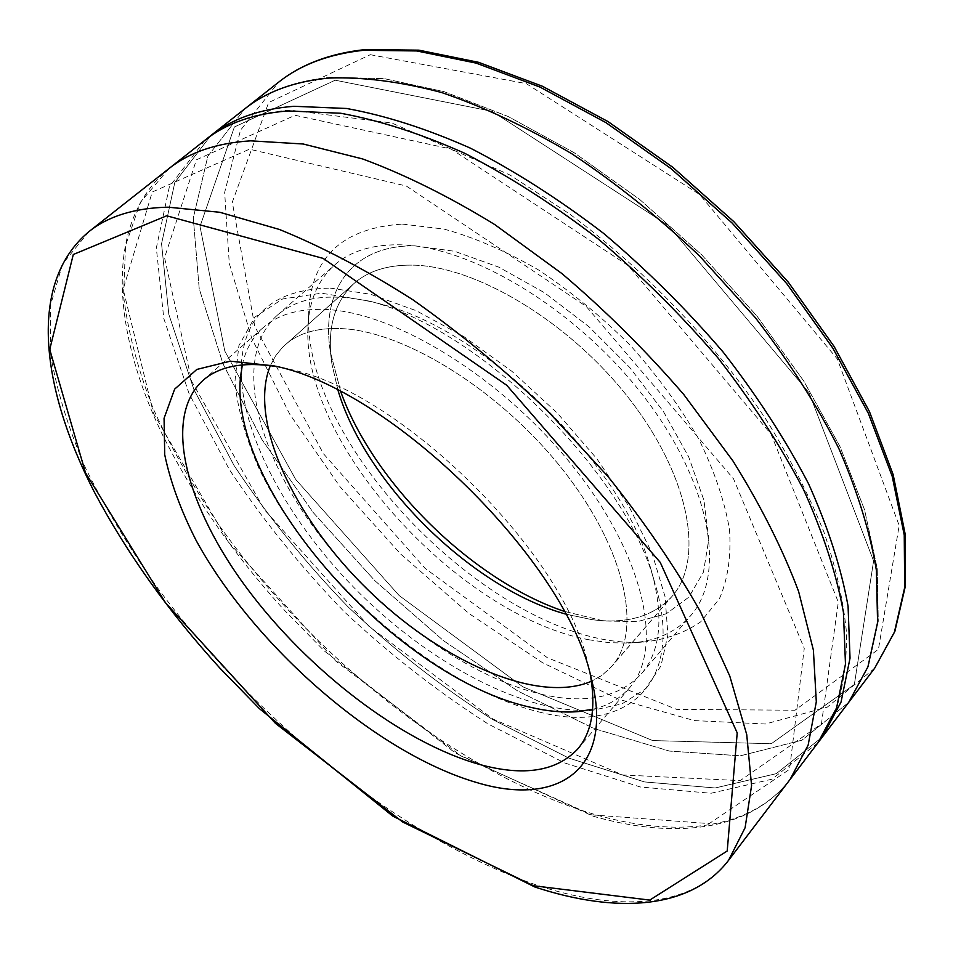 <?xml version="1.0" encoding="UTF-8"?>
<svg xmlns="http://www.w3.org/2000/svg" width="953" height="953" viewBox="0 0 953 953"><rect width="100%" height="100%" fill="white"/><g stroke="black" fill="none" stroke-linecap="round" stroke-linejoin="round"><path stroke-width="0.71" stroke-dasharray="4.76 3.57" d="M414.817 245.838L454.641 251.294L498.705 267.102L544.461 292.714L589.049 326.808L629.599 367.334L663.491 411.66L688.697 456.928L703.957 500.337L708.782 539.386L703.457 572.11L688.876 597.15L666.35 613.732L637.45 621.618L603.845 620.987L564.021 611.29L603.845 620.987L637.45 621.618L666.35 613.732L688.876 597.15L703.457 572.11L708.782 539.386L703.957 500.337L688.697 456.928L663.491 411.66L629.599 367.334L589.049 326.808L544.461 292.714L498.705 267.102L454.641 251.294L414.817 245.838C350.728 245.076 320.565 291.618 330.417 352.193C320.565 291.618 350.728 245.076 414.817 245.838M340.805 391.85L330.417 352.193L340.805 391.85M341.686 328.63C405.085 331.287 501.504 391.373 563.676 470.853C626.133 550.298 642.703 631.875 611.874 666.242L602.57 674.831L591.444 681.276L601.093 675.891L609.42 668.911L671.984 596.423C653.389 616.543 626.645 624.275 591.753 619.617L565.486 614.03L591.753 619.617L603.845 620.987L591.753 619.617C626.645 624.275 653.389 616.543 671.984 596.423C704.327 560.209 690.52 478.275 630.552 400.451C570.859 322.579 475.964 265.542 411.887 265.125C475.964 265.542 570.859 322.579 630.552 400.451C690.52 478.275 704.327 560.209 671.984 596.423L611.874 666.242C642.703 631.875 626.133 550.298 563.676 470.853C501.504 391.373 405.085 331.287 341.686 328.63C317.278 327.57 298.396 333.014 285.042 344.938C298.396 333.014 317.278 327.57 341.686 328.63M270.354 365.63L275.572 355.886L282.41 347.44L353.825 283.649C367.87 271.105 387.228 264.934 411.887 265.125C387.228 264.934 367.87 271.105 353.825 283.649C334.026 302.577 326.748 329.452 331.989 364.26C326.748 329.452 334.026 302.577 353.825 283.649L282.41 347.44L275.572 355.886L270.354 365.63M822.32 737.05L776.254 773.669L715.155 787.976L644.49 781.925L568.941 758.147L492.379 719.372C441.87 687.137 393.911 649.779 348.488 607.287C305.222 562.592 267.043 515.275 233.962 465.326L193.876 389.443L168.812 314.311L161.557 243.754L174.816 182.428L210.649 135.731L174.816 182.428L161.557 243.754L168.812 314.311L193.876 389.443L233.962 465.326C267.043 515.275 305.222 562.592 348.488 607.287C393.911 649.779 441.87 687.137 492.379 719.372L568.941 758.147L644.49 781.925L715.155 787.976L776.254 773.669L822.32 737.05M338.029 390.432L331.989 364.26L330.417 352.193L331.989 364.26L338.029 390.432M330.191 288.08L370.765 294.31L416.151 310.666L464.099 336.743L512.023 371.42L557.148 412.899L596.9 458.81L629.075 506.531L652.102 553.348L665.087 596.804L667.886 634.841L660.953 665.933L645.241 689.102L622.023 703.886L592.718 710.271C525.687 714.285 433.222 665.468 360.973 594.589C288.854 523.554 238.476 431.935 241.335 364.856C244.254 314.835 273.88 289.247 330.191 288.08M590.372 674.915L587.703 663.014C564.641 553.205 398.866 390.23 288.676 369.049L276.727 366.595M242.288 364.904C245.636 349.513 252.7 336.993 263.493 327.344C278.002 314.55 298.42 308.581 324.735 309.451C395.019 311.583 503.768 378.544 574.278 468.066C645.098 557.529 663.86 649.1 629.838 687.482C620.367 698.442 607.978 705.72 592.647 709.33M402.523 224.098L444.086 229.101C474.415 237.488 505.864 251.08 538.433 269.89C570.847 291.427 601.51 316.622 630.421 345.474C657.487 375.756 680.311 407.014 698.883 439.273C714.5 471.223 724.721 501.409 729.545 529.82C731.225 556.516 727.818 579.531 719.348 598.877L700.729 621.809C684.552 633.006 665.397 639.761 643.251 642.06C505.912 651.304 301.779 450.638 308.677 313.144C310.845 257.536 342.127 227.85 402.523 224.098M541.352 694.249C585.726 704.481 619.128 697.608 641.572 673.64C661.144 650.422 664.146 615.209 650.577 567.988C622.202 464.719 486.352 331.167 382.618 304.555C335.17 291.809 300.004 295.406 277.132 315.372C233.688 354.861 253.974 444.598 312.227 525.234C370.681 606.12 462.991 675.629 541.352 694.249M538.695 711.891C625.204 734.739 686.922 685.338 654.187 580.77C624.322 471.699 479.335 329.166 369.776 301.172L321.518 293.19L282.576 298.98L254.785 317.146L238.893 345.641L234.867 382.07C237.75 409.421 245.886 438.428 259.287 469.067C311.238 577.363 435.033 686.327 538.695 711.891M589.168 639.82C459.846 616.317 302.625 444.908 307.926 328.118C308.724 301.541 317.563 280.539 334.443 265.113C349.727 251.652 370.681 244.873 397.306 244.79C468.399 244.385 575.398 307.819 643.025 395.435C710.962 482.992 726.591 574.969 690.854 615.471C675.713 632.625 654.866 641.822 628.301 643.072L609.265 642.691L589.168 639.82M335.182 80.207L492.07 111.322L668.053 225.313L809.049 392.731L873.603 560.936L854.353 684.492L771.311 743.709L652.698 740.576L522.709 686.744L399.128 595.518L295.644 479.383L224.825 351.109L200.011 226.433L234.39 126.975L335.182 80.207L492.07 111.322L668.053 225.313L809.049 392.731L873.603 560.936L854.353 684.492L771.311 743.709L652.698 740.576L522.709 686.744L399.128 595.518L295.644 479.383L224.825 351.109L200.011 226.433L234.39 126.975L335.182 80.207M848.67 702.397L801.938 740.183L740.421 755.8L669.554 751.095L594.005 728.568L517.646 690.937L443.645 640.785L374.732 580.58L313.358 512.702L261.956 439.583L223.026 363.867L199.213 288.723L193.292 217.939L207.861 156.161L244.838 108.797C267.078 91.119 295.764 80.612 330.882 77.276L384.25 78.646L443.967 91.631L508.104 116.48L574.254 152.79L639.689 199.451L701.515 254.665L756.968 316.086L803.689 380.95L839.903 446.409L864.538 509.76L877.248 568.643L878.273 621.225L868.374 666.111L848.67 702.397L801.938 740.183L740.421 755.8L669.554 751.095L594.005 728.568L517.646 690.937L443.645 640.785L374.732 580.58L313.358 512.702L261.956 439.583L223.026 363.867L199.213 288.723L193.292 217.939L207.861 156.161L244.838 108.797C267.078 91.119 295.764 80.612 330.882 77.276L384.25 78.646L443.967 91.631L508.104 116.48L574.254 152.79L639.689 199.451L701.515 254.665L756.968 316.086L803.689 380.95L839.903 446.409L864.538 509.76L877.248 568.643L878.273 621.225L868.374 666.111L848.67 702.397M295.085 115.289L451.126 149.037L627.967 265.434L771.12 434.211L838.306 602.117L821.438 723.911L740.183 780.614L622.654 774.956L493.023 719.05L369.049 626.431L264.434 509.664L191.767 381.498L164.559 257.691L196.389 159.83L295.085 115.289M817.972 742.756L772.013 779.185L710.998 793.265L640.368 786.999L564.819 763.008L488.222 724.042C437.689 691.699 389.67 654.246 344.176 611.671C300.826 566.904 262.551 519.54 229.351 469.555L189.087 393.637L163.809 318.516L156.34 248.006L169.372 186.752L205.014 140.174C226.778 122.866 255.106 112.847 290.034 110.119L391.802 122.997L510.022 175.03L569.096 213.639C645.36 270.021 715.5 343.485 766.272 419.856C789.954 458.083 809.192 495.56 824 532.286C836.126 568.083 843.631 601.629 846.514 632.947C846.848 662.645 843 689.186 834.995 712.57L817.972 742.756M88.915 231.639L62.624 263.886L50.271 306.08L50.819 355.636C57.025 391.457 68.533 428.814 85.365 467.709C104.759 506.901 128.059 545.938 155.279 584.82C254.129 719.586 403.119 839.986 538.159 885.587C618.378 911.926 691.89 908.173 728.509 860.404M370.288 54.702L526.223 83.602L699.55 194.448L837.258 358.876L899.167 525.496L878.44 649.338L794.957 710.235L676.63 709.366L547.451 657.773L425.181 568.441L323.46 453.747L254.796 326.426L232.294 202.191L268.651 102.555L370.288 54.702M874.64 668.244L827.299 707.138L765.39 724.006L694.344 720.587L618.807 699.311L542.662 662.776L469.067 613.565L400.736 554.134L340.138 486.828L289.688 414.09L251.854 338.565L229.28 263.409L224.658 192.435L240.478 130.251L278.55 82.244M168.872 168.645L140.365 202.322L125.546 245.612L123.545 295.918C128.047 332.097 137.923 369.657 153.195 408.599C171.087 447.755 193.03 486.602 218.987 525.139C313.644 658.547 460.704 775.027 596.161 814.898C676.666 837.842 751.298 830.087 790.12 779.375C749.904 831.755 673.962 839.355 593.183 816.221L455.463 753.12L324.306 650.923L282.648 608.383C232.413 552.728 192.137 494.393 161.807 433.389C111.799 328.785 103.972 222.418 168.86 168.657M591.622 814.863L709.211 823.595L789.56 769.345L804.261 648.35L733.536 478.823L586.226 306.437L406.288 186.002L249.448 149.192L152.23 192.018L123.187 289.307L153.481 413.399L228.911 542.567L335.706 661.048L461.181 756.039L591.622 814.863M288.676 369.049L273.821 365.869M587.703 663.014L591.134 677.809M577.732 748.987L629.838 687.482M202.894 380.485L263.493 327.344M580.842 711.343L592.718 710.271M240.478 376.745L241.335 364.856M382.618 304.555L369.776 301.172M650.577 567.988L654.187 580.77M641.572 673.64L690.854 615.471M277.132 315.372L334.443 265.113M628.301 643.072L643.251 642.06M307.926 328.118L308.677 313.144"/><path stroke-width="1.43" d="M564.021 611.29C472.188 580.21 373.445 483.147 340.805 391.85C373.445 483.147 472.188 580.21 564.021 611.29M591.444 681.276C537.194 704.577 439.929 660.822 366.762 588.692C293.393 516.764 247.983 420.261 270.354 365.63C247.983 420.261 293.393 516.764 366.762 588.692C439.929 660.822 537.194 704.577 591.444 681.276M293.822 106.295L346.558 108.475C385.346 115.492 426.658 128.726 470.484 148.191C515.085 171.171 559.459 199.57 603.606 233.39C646.73 269.818 686.589 309.415 723.208 352.169C757.17 395.912 785.641 439.821 808.62 483.91C828.038 527.2 841.189 567.976 848.075 606.215L850.028 658.178L841.046 702.051L822.32 737.05L841.046 702.051L850.028 658.178L848.075 606.215C841.189 567.976 828.038 527.2 808.62 483.91C785.641 439.821 757.17 395.912 723.208 352.169C686.589 309.415 646.73 269.818 603.606 233.39C559.459 199.57 515.085 171.171 470.484 148.191C426.658 128.726 385.346 115.492 346.558 108.475L293.822 106.295C259.514 109.059 231.793 118.863 210.649 135.731C231.793 118.863 259.514 109.059 293.822 106.295M565.486 614.03C471.842 588.013 365.642 483.612 338.029 390.432C365.642 483.612 471.842 588.013 565.486 614.03M276.727 366.595C243.873 361.437 219.261 366.059 202.894 380.485C162.081 417.759 186.288 506.889 247.065 588.501C308.069 670.376 401.678 742.578 479.657 764.485C523.805 776.6 556.504 771.43 577.732 748.987C591.873 732.369 596.09 707.686 590.372 674.915M476.917 782.604C557.398 806.953 615.233 770.072 591.134 677.809C567.011 562.091 389.944 388.014 273.821 365.869L230.304 361.175L196.83 369.43L174.637 389.146L164.059 418.319L164.726 454.724C170.373 481.801 180.832 510.355 196.104 540.399C254.153 646.42 376.554 753.406 476.917 782.604M592.647 709.33L576.589 711.724C562.222 712.677 546.7 711.164 529.999 707.174C398.116 678.059 232.556 495.369 240.168 380.997L242.288 364.904M329.023 78.063C363.081 76.836 400.57 81.636 441.465 92.477C483.802 106.927 527.271 127.368 571.86 153.79C616.293 183.393 658.868 217.475 699.585 256.023L755.312 317.647C788.596 360.901 816.411 404.441 838.723 448.255C857.509 491.355 870.065 532.048 876.391 570.335L877.582 622.523L867.933 666.814L848.67 702.397L822.32 737.05L848.67 702.397L867.933 666.814L877.582 622.523L876.391 570.335C870.065 532.048 857.509 491.355 838.723 448.255C816.411 404.441 788.596 360.901 755.312 317.647L699.585 256.023C658.868 217.475 616.293 183.393 571.86 153.79C527.271 127.368 483.802 106.927 441.465 92.477C400.57 81.636 363.081 76.836 329.023 78.063C294.501 81.339 266.447 91.583 244.838 108.797C266.447 91.583 294.501 81.339 329.023 78.063M88.915 231.639L205.014 140.174C226.075 123.366 253.748 113.621 288.009 110.941L340.721 113.252C379.508 120.364 420.833 133.706 464.695 153.278C509.343 176.376 553.776 204.883 598.007 238.81C641.214 275.334 681.181 315.026 717.907 357.875C751.977 401.701 780.555 445.67 803.641 489.794C823.178 533.12 836.424 573.897 843.405 612.136L845.478 664.05L836.603 707.853L817.972 742.756L728.509 860.404L745.103 827.716L751.583 785.57L746.735 734.62L729.795 676.106L700.538 611.862C675.105 566.916 644.204 521.732 607.811 476.321L547.689 410.957C504.232 369.585 459.322 332.549 412.959 299.838C366.726 270.295 322.185 246.827 279.324 229.435L219.845 212.293L167.99 207.17C134.623 208.004 108.261 216.152 88.915 231.639C27.661 282.779 40.729 387.406 94.204 491.819C126.558 552.752 168.443 611.516 219.869 668.089L259.43 708.663L392.731 816.09L534.847 887.005C615.316 913.522 690.186 910.115 728.509 860.404M533.37 885.718L649.732 900.097L727.21 851.005L737.205 732.893L660.238 562.377L506.734 385.262L323.115 258.394L166.668 215.783L73.298 254.499L49.735 349.441L85.496 472.771L165.453 602.665L275.429 723.339L402.631 821.986L533.37 885.718M168.872 168.645L278.55 82.244C300.576 64.697 328.952 54.035 363.677 50.283L416.771 50.95L476.214 63.124L540.053 87.116L605.834 122.568L670.781 168.431L732.023 222.942L786.821 283.744L832.827 348.131L868.302 413.245L892.211 476.345L904.242 535.05L904.695 587.429L894.426 632.113L874.64 668.244L790.12 779.375L808.144 745.127L816.304 701.813L813.397 650.16L798.614 591.479C782.842 549.428 760.982 505.96 733.024 461.061L683.801 394.566C646.384 351.157 605.774 310.845 561.984 273.63L494.81 224.61C449.399 196.699 405.382 174.816 362.748 158.972L303.197 143.998L250.722 140.841C216.712 142.962 189.421 152.23 168.872 168.645L168.86 168.657M244.838 108.797L210.649 135.731L244.838 108.797M576.589 711.724L580.842 711.343M240.168 380.997L240.478 376.745M874.64 668.244L894.843 631.47L905.35 586.226L905.04 533.477L893.152 474.606L869.41 411.493L834.125 346.487L788.357 282.255L733.822 221.632L672.818 167.311L608.062 121.603L542.4 86.246L478.549 62.314L418.915 50.164L365.404 49.544C330.131 53.356 301.172 64.256 278.55 82.244"/></g></svg>
